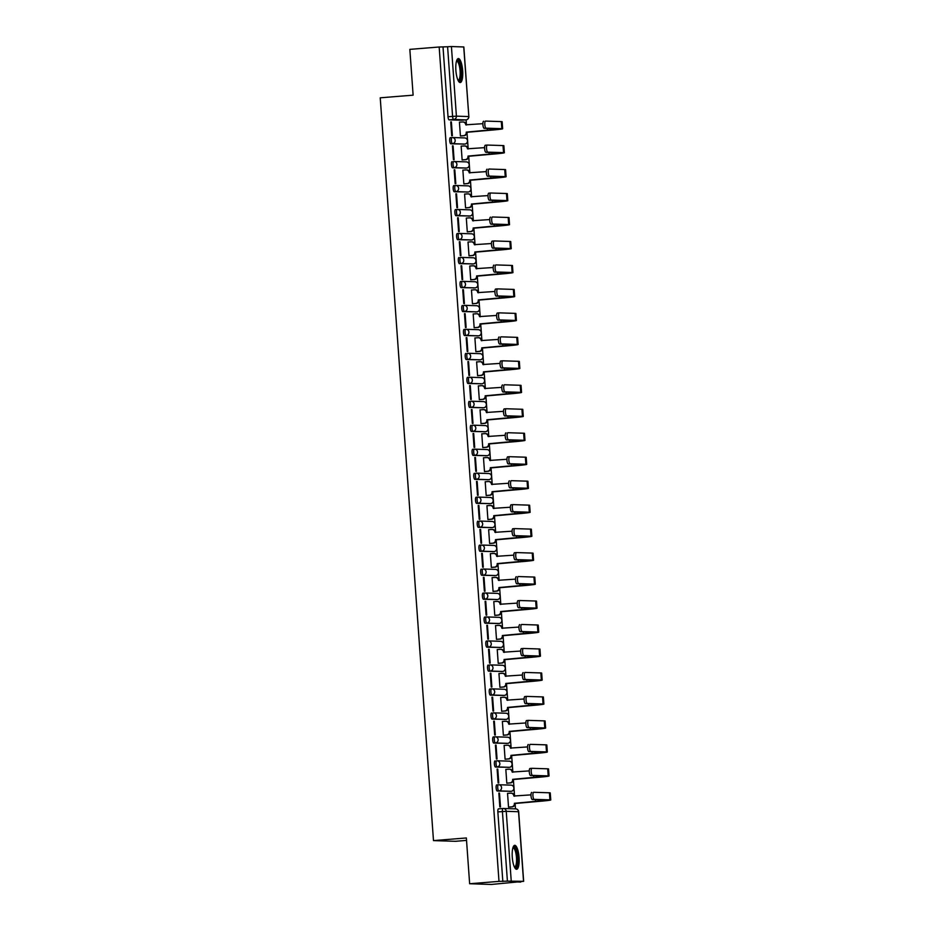 <?xml version="1.0" encoding="UTF-8"?>
<svg xmlns="http://www.w3.org/2000/svg" width="931" height="931" viewBox="0 0 931 931"><rect width="100%" height="100%" fill="white"/><g stroke="black" fill="none" stroke-linecap="round" stroke-linejoin="round"><path stroke-width="1.4" d="M498.341 784.752L496.782 784.88A3.084 0.861 85.4 0 0 496.747 784.88A3.084 0.861 85.4 0 0 496.13 787.929A3.084 0.861 85.4 0 0 497.224 791.024L498.841 790.896A3.084 0.861 -94.6 0 1 497.748 787.801A3.084 0.861 -94.6 0 1 498.376 784.752A3.084 0.861 -94.6 0 1 498.399 784.752A3.084 2.956 91.8 0 1 501.565 787.591A3.084 2.956 -88.2 0 1 498.841 790.896L511.154 791.292A3.084 0.861 -94.6 0 1 511.154 791.292A3.084 2.956 -88.2 0 0 511.026 785.136A3.084 3.084 0 0 1 514.005 788.15A3.084 3.084 0 0 1 511.177 791.292L497.224 791.024M495.036 760.906L495.059 760.906A3.084 0.861 85.4 0 0 495.036 760.906A3.084 0.861 85.4 0 0 494.408 763.955A3.084 0.861 85.4 0 0 495.501 767.051L497.119 766.923A3.084 0.861 -94.6 0 1 496.037 763.827A3.084 0.861 -94.6 0 1 496.654 760.778A3.084 0.861 -94.6 0 1 496.677 760.778A3.084 2.956 91.8 0 1 499.854 763.618A3.084 2.956 -88.2 0 1 497.119 766.923L509.432 767.319A3.084 0.861 -94.6 0 1 509.432 767.319A3.084 2.956 -88.2 0 0 509.315 761.174A3.084 3.084 0 0 1 512.294 764.176A3.084 3.084 0 0 1 509.455 767.319L495.501 767.051M494.908 736.817L493.337 736.945A3.084 0.861 85.4 0 0 493.314 736.945A3.084 0.861 85.4 0 0 492.697 739.982A3.084 0.861 85.4 0 0 493.779 743.089L495.408 742.95A3.084 0.861 -94.6 0 1 494.314 739.854A3.084 0.861 -94.6 0 1 494.931 736.805A3.084 0.861 -94.6 0 1 494.966 736.805A3.084 2.956 91.8 0 1 498.132 739.645A3.084 2.956 -88.2 0 1 495.408 742.95L507.709 743.357A3.084 2.956 -88.2 0 0 507.593 737.201A3.084 3.084 0 0 1 510.572 740.203A3.084 3.084 0 0 1 507.744 743.357A3.084 0.861 -94.6 0 1 507.744 743.357A3.084 0.861 -94.6 0 1 507.709 743.357L493.779 743.089M491.591 712.971L491.626 712.971A3.084 0.861 85.4 0 0 491.591 712.971A3.084 0.861 85.4 0 0 490.974 716.009A3.084 0.861 85.4 0 0 492.068 719.116L493.686 718.988A3.084 0.861 -94.6 0 1 492.592 715.881A3.084 0.861 -94.6 0 1 493.221 712.843A3.084 0.861 -94.6 0 1 493.244 712.832A3.084 2.956 91.8 0 1 496.409 715.671A3.084 2.956 -88.2 0 1 493.686 718.988L505.999 719.384A3.084 0.861 -94.6 0 1 505.999 719.384A3.084 2.956 -88.2 0 0 505.87 713.227A3.084 3.084 0 0 1 508.861 716.23A3.084 3.084 0 0 1 506.022 719.384L492.068 719.116M491.475 688.87L489.904 688.998A3.084 0.861 85.4 0 0 489.881 688.998A3.084 0.861 85.4 0 0 489.252 692.047A3.084 0.861 85.4 0 0 490.346 695.143L491.964 695.015A3.084 0.861 -94.6 0 1 490.881 691.908A3.084 0.861 -94.6 0 1 491.498 688.87A3.084 0.861 -94.6 0 1 491.521 688.87A3.084 2.956 91.8 0 1 494.698 691.698A3.084 2.956 -88.2 0 1 491.964 695.015L504.276 695.41A3.084 2.956 -88.2 0 0 504.16 689.254A3.084 3.084 0 0 1 507.139 692.257A3.084 3.084 0 0 1 504.299 695.41A3.084 0.861 -94.6 0 1 504.276 695.41L490.346 695.143M488.158 665.025L488.181 665.025A3.084 0.861 85.4 0 0 488.158 665.025A3.084 0.861 85.4 0 0 487.541 668.074A3.084 0.861 85.4 0 0 488.624 671.17L490.253 671.042A3.084 0.861 -94.6 0 1 489.159 667.934A3.084 0.861 -94.6 0 1 489.776 664.897A3.084 0.861 -94.6 0 1 489.811 664.897A3.084 2.956 91.8 0 1 492.976 667.725A3.084 2.956 -88.2 0 1 490.253 671.042L502.554 671.437A3.084 0.861 -94.6 0 1 502.554 671.437A3.084 2.956 -88.2 0 0 502.437 665.281A3.084 3.084 0 0 1 505.417 668.295A3.084 3.084 0 0 1 502.589 671.437L488.624 671.17M488.03 640.924L486.471 641.052A3.084 0.861 85.4 0 0 486.436 641.052A3.084 0.861 85.4 0 0 485.819 644.101A3.084 0.861 85.4 0 0 486.913 647.196L488.531 647.068A3.084 0.861 -94.6 0 1 487.437 643.973A3.084 0.861 -94.6 0 1 488.065 640.924A3.084 0.861 -94.6 0 1 488.088 640.924A3.084 2.956 91.8 0 1 491.265 643.763A3.084 2.956 -88.2 0 1 488.531 647.068L500.843 647.464A3.084 2.956 -88.2 0 0 500.715 641.319A3.084 3.084 0 0 1 503.706 644.322A3.084 3.084 0 0 1 500.866 647.464A3.084 0.861 -94.6 0 1 500.843 647.464L486.913 647.196M484.725 617.09L486.343 616.95L484.748 617.078A3.084 0.861 85.4 0 0 484.725 617.09A3.084 0.861 85.4 0 0 484.097 620.127A3.084 0.861 85.4 0 0 485.191 623.235L486.808 623.095A3.084 0.861 -94.6 0 1 485.726 619.999A3.084 0.861 -94.6 0 1 486.343 616.95A3.084 0.861 -94.6 0 1 486.378 616.95A3.084 2.956 91.8 0 1 489.543 619.79A3.084 2.956 -88.2 0 1 486.808 623.095L499.121 623.502A3.084 0.861 -94.6 0 1 499.121 623.502A3.084 2.956 -88.2 0 0 499.004 617.346A3.084 3.084 0 0 1 501.984 620.349A3.084 3.084 0 0 1 499.144 623.491L485.191 623.235M484.597 592.989L483.038 593.117A3.084 0.861 85.4 0 0 483.003 593.117A3.084 0.861 85.4 0 0 482.386 596.154A3.084 0.861 85.4 0 0 483.468 599.261L485.098 599.133A3.084 0.861 -94.6 0 1 484.004 596.026A3.084 0.861 -94.6 0 1 484.632 592.977A3.084 0.861 -94.6 0 1 484.655 592.977A3.084 2.956 91.8 0 1 487.821 595.817A3.084 2.956 -88.2 0 1 485.098 599.133L497.398 599.529A3.084 2.956 -88.2 0 0 497.282 593.373A3.084 3.084 0 0 1 500.261 596.375A3.084 3.084 0 0 1 497.433 599.529A3.084 0.861 -94.6 0 1 497.433 599.529A3.084 0.861 -94.6 0 1 497.398 599.529L483.468 599.261M481.28 569.144L481.315 569.144A3.084 0.861 85.4 0 0 481.28 569.144A3.084 0.861 85.4 0 0 480.664 572.181A3.084 0.861 85.4 0 0 481.758 575.288L483.375 575.16A3.084 0.861 -94.6 0 1 482.281 572.053A3.084 0.861 -94.6 0 1 482.91 569.016A3.084 0.861 -94.6 0 1 482.933 569.016A3.084 2.956 91.8 0 1 486.11 571.843A3.084 2.956 -88.2 0 1 483.375 575.16L495.688 575.556A3.084 0.861 -94.6 0 1 495.688 575.556A3.084 2.956 -88.2 0 0 495.56 569.4A3.084 3.084 0 0 1 498.55 572.402A3.084 3.084 0 0 1 495.711 575.556L481.758 575.288M481.164 545.042L479.593 545.17A3.084 0.861 85.4 0 0 479.57 545.17A3.084 0.861 85.4 0 0 478.941 548.219A3.084 0.861 85.4 0 0 480.035 551.315L481.653 551.187A3.084 0.861 -94.6 0 1 480.571 548.08A3.084 0.861 -94.6 0 1 481.187 545.042A3.084 0.861 -94.6 0 1 481.222 545.042A3.084 2.956 91.8 0 1 484.388 547.87A3.084 2.956 -88.2 0 1 481.653 551.187L493.965 551.583A3.084 2.956 -88.2 0 0 493.849 545.426A3.084 3.084 0 0 1 496.828 548.44A3.084 3.084 0 0 1 493.989 551.583A3.084 0.861 -94.6 0 1 493.965 551.583L480.035 551.315M477.847 521.197L477.882 521.197A3.084 0.861 85.4 0 0 477.847 521.197A3.084 0.861 85.4 0 0 477.231 524.246A3.084 0.861 85.4 0 0 478.313 527.342L479.942 527.214A3.084 0.861 -94.6 0 1 478.848 524.118A3.084 0.861 -94.6 0 1 479.477 521.069A3.084 0.861 -94.6 0 1 479.5 521.069A3.084 2.956 91.8 0 1 482.665 523.909A3.084 2.956 -88.2 0 1 479.942 527.214L492.243 527.609A3.084 0.861 -94.6 0 1 492.243 527.609A3.084 2.956 -88.2 0 0 492.127 521.453A3.084 3.084 0 0 1 495.106 524.467A3.084 3.084 0 0 1 492.278 527.609L478.313 527.342M477.731 497.107L476.16 497.224A3.084 0.861 85.4 0 0 476.137 497.224A3.084 0.861 85.4 0 0 475.508 500.273A3.084 0.861 85.4 0 0 476.602 503.38L478.22 503.24A3.084 0.861 -94.6 0 1 477.126 500.145A3.084 0.861 -94.6 0 1 477.754 497.096A3.084 0.861 -94.6 0 1 477.778 497.096A3.084 2.956 91.8 0 1 480.955 499.935A3.084 2.956 -88.2 0 1 478.22 503.24L490.532 503.636A3.084 2.956 -88.2 0 0 490.404 497.491A3.084 3.084 0 0 1 493.395 500.494A3.084 3.084 0 0 1 490.556 503.636A3.084 0.861 -94.6 0 1 490.532 503.636L476.602 503.38M474.414 473.262L474.438 473.262A3.084 0.861 85.4 0 0 474.414 473.262A3.084 0.861 85.4 0 0 473.786 476.3A3.084 0.861 85.4 0 0 474.88 479.407L476.497 479.267A3.084 0.861 -94.6 0 1 475.415 476.172A3.084 0.861 -94.6 0 1 476.032 473.123A3.084 0.861 -94.6 0 1 476.067 473.123A3.084 2.956 91.8 0 1 479.232 475.962A3.084 2.956 -88.2 0 1 476.497 479.267L488.81 479.674A3.084 0.861 -94.6 0 1 488.81 479.674A3.084 2.956 -88.2 0 0 488.694 473.518A3.084 3.084 0 0 1 491.673 476.521A3.084 3.084 0 0 1 488.845 479.674L474.88 479.407M474.286 449.161L472.727 449.289A3.084 0.861 85.4 0 0 472.692 449.289A3.084 0.861 85.4 0 0 472.075 452.326A3.084 0.861 85.4 0 0 473.157 455.434L474.787 455.306A3.084 0.861 -94.6 0 1 473.693 452.198A3.084 0.861 -94.6 0 1 474.321 449.161A3.084 0.861 -94.6 0 1 474.345 449.161A3.084 2.956 91.8 0 1 477.51 451.989A3.084 2.956 -88.2 0 1 474.787 455.306L487.099 455.701A3.084 2.956 -88.2 0 0 486.971 449.545A3.084 3.084 0 0 1 489.95 452.547A3.084 3.084 0 0 1 487.122 455.701A3.084 0.861 -94.6 0 1 487.099 455.701L473.157 455.434M470.981 425.316L471.005 425.316A3.084 0.861 85.4 0 0 470.981 425.316A3.084 0.861 85.4 0 0 470.353 428.365A3.084 0.861 85.4 0 0 471.447 431.46L473.064 431.332A3.084 0.861 -94.6 0 1 471.982 428.225A3.084 0.861 -94.6 0 1 472.599 425.188A3.084 0.861 -94.6 0 1 472.622 425.188A3.084 2.956 91.8 0 1 475.799 428.016A3.084 2.956 -88.2 0 1 473.064 431.332L485.377 431.728A3.084 0.861 -94.6 0 1 485.377 431.728A3.084 2.956 -88.2 0 0 485.249 425.572A3.084 3.084 0 0 1 488.24 428.586A3.084 3.084 0 0 1 485.4 431.728L471.447 431.46M469.259 401.342L469.282 401.342A3.084 0.861 85.4 0 0 469.259 401.342A3.084 0.861 85.4 0 0 468.642 404.391A3.084 0.861 85.4 0 0 469.724 407.487L471.354 407.359A3.084 0.861 -94.6 0 1 470.26 404.263A3.084 0.861 -94.6 0 1 470.877 401.214A3.084 0.861 -94.6 0 1 470.911 401.214A3.084 2.956 91.8 0 1 474.077 404.054A3.084 2.956 -88.2 0 1 471.354 407.359L483.655 407.755A3.084 2.956 -88.2 0 0 483.538 401.598A3.084 3.084 0 0 1 486.517 404.613A3.084 3.084 0 0 1 483.689 407.755A3.084 0.861 -94.6 0 1 483.655 407.755L469.724 407.487M469.131 377.241L467.571 377.369A3.084 0.861 85.4 0 0 467.537 377.369A3.084 0.861 85.4 0 0 466.92 380.418A3.084 0.861 85.4 0 0 468.014 383.514L469.631 383.386A3.084 0.861 -94.6 0 1 468.537 380.29A3.084 0.861 -94.6 0 1 469.166 377.241A3.084 0.861 -94.6 0 1 469.189 377.241A3.084 2.956 91.8 0 1 472.354 380.081A3.084 2.956 -88.2 0 1 469.631 383.386L481.944 383.781A3.084 0.861 -94.6 0 1 481.944 383.781A3.084 2.956 -88.2 0 0 481.816 377.637A3.084 3.084 0 0 1 484.795 380.639A3.084 3.084 0 0 1 481.967 383.781L468.014 383.514M465.826 353.408L465.849 353.408A3.084 0.861 85.4 0 0 465.826 353.408A3.084 0.861 85.4 0 0 465.197 356.445A3.084 0.861 85.4 0 0 466.291 359.552L467.909 359.413A3.084 0.861 -94.6 0 1 466.827 356.317A3.084 0.861 -94.6 0 1 467.443 353.268A3.084 0.861 -94.6 0 1 467.467 353.268A3.084 2.956 91.8 0 1 470.644 356.108A3.084 2.956 -88.2 0 1 467.909 359.413L480.221 359.82A3.084 0.861 -94.6 0 1 480.221 359.82A3.084 2.956 -88.2 0 0 480.105 353.664A3.084 3.084 0 0 1 483.084 356.666A3.084 3.084 0 0 1 480.245 359.82L466.291 359.552M465.698 329.306L464.127 329.434A3.084 0.861 85.4 0 0 464.104 329.434A3.084 0.861 85.4 0 0 463.487 332.472A3.084 0.861 85.4 0 0 464.569 335.579L466.198 335.451A3.084 0.861 -94.6 0 1 465.104 332.344A3.084 0.861 -94.6 0 1 465.721 329.306A3.084 0.861 -94.6 0 1 465.756 329.295A3.084 2.956 91.8 0 1 468.921 332.134A3.084 2.956 -88.2 0 1 466.198 335.451L478.499 335.847A3.084 2.956 -88.2 0 0 478.383 329.69A3.084 3.084 0 0 1 481.362 332.693A3.084 3.084 0 0 1 478.534 335.847A3.084 0.861 -94.6 0 1 478.534 335.847A3.084 0.861 -94.6 0 1 478.499 335.847L464.569 335.579M462.381 305.461L462.416 305.461A3.084 0.861 85.4 0 0 462.381 305.461A3.084 0.861 85.4 0 0 461.764 308.51A3.084 0.861 85.4 0 0 462.858 311.606L464.476 311.478A3.084 0.861 -94.6 0 1 463.382 308.37A3.084 0.861 -94.6 0 1 464.01 305.333A3.084 0.861 -94.6 0 1 464.034 305.333A3.084 2.956 91.8 0 1 467.199 308.161A3.084 2.956 -88.2 0 1 464.476 311.478L476.788 311.873A3.084 0.861 -94.6 0 1 476.788 311.873A3.084 2.956 -88.2 0 0 476.66 305.717A3.084 3.084 0 0 1 479.651 308.731A3.084 3.084 0 0 1 476.812 311.873L462.858 311.606M462.265 281.36L460.694 281.488A3.084 0.861 85.4 0 0 460.67 281.488A3.084 0.861 85.4 0 0 460.042 284.537A3.084 0.861 85.4 0 0 461.136 287.632L462.754 287.504A3.084 0.861 -94.6 0 1 461.671 284.409A3.084 0.861 -94.6 0 1 462.288 281.36A3.084 0.861 -94.6 0 1 462.311 281.36A3.084 2.956 91.8 0 1 465.488 284.188A3.084 2.956 -88.2 0 1 462.754 287.504L475.066 287.9A3.084 2.956 -88.2 0 0 474.95 281.744A3.084 3.084 0 0 1 477.929 284.758A3.084 3.084 0 0 1 475.089 287.9A3.084 0.861 -94.6 0 1 475.066 287.9L461.136 287.632M458.948 257.515L458.971 257.515A3.084 0.861 85.4 0 0 458.948 257.515A3.084 0.861 85.4 0 0 458.331 260.564A3.084 0.861 85.4 0 0 459.414 263.659L461.043 263.531A3.084 0.861 -94.6 0 1 459.949 260.436A3.084 0.861 -94.6 0 1 460.566 257.387A3.084 0.861 -94.6 0 1 460.601 257.387A3.084 2.956 91.8 0 1 463.766 260.226A3.084 2.956 -88.2 0 1 461.043 263.531L473.344 263.927A3.084 0.861 -94.6 0 1 473.344 263.927A3.084 2.956 -88.2 0 0 473.227 257.782A3.084 3.084 0 0 1 476.207 260.785A3.084 3.084 0 0 1 473.379 263.927L459.414 263.659M458.82 233.425L457.261 233.541A3.084 0.861 85.4 0 0 457.226 233.553A3.084 0.861 85.4 0 0 456.609 236.59A3.084 0.861 85.4 0 0 457.703 239.698L459.32 239.558A3.084 0.861 -94.6 0 1 458.227 236.462A3.084 0.861 -94.6 0 1 458.855 233.413A3.084 0.861 -94.6 0 1 458.878 233.413A3.084 2.956 91.8 0 1 462.044 236.253A3.084 2.956 -88.2 0 1 459.32 239.558L471.633 239.965A3.084 2.956 -88.2 0 0 471.505 233.809A3.084 3.084 0 0 1 474.496 236.811A3.084 3.084 0 0 1 471.656 239.954A3.084 0.861 -94.6 0 1 471.656 239.954A3.084 0.861 -94.6 0 1 471.633 239.965L457.703 239.698M457.109 209.452L455.538 209.58A3.084 0.861 85.4 0 0 455.515 209.58A3.084 0.861 85.4 0 0 454.887 212.617A3.084 0.861 85.4 0 0 455.981 215.724L457.598 215.596A3.084 0.861 -94.6 0 1 456.516 212.489A3.084 0.861 -94.6 0 1 457.133 209.44A3.084 0.861 -94.6 0 1 457.168 209.44A3.084 2.956 91.8 0 1 460.333 212.28A3.084 2.956 -88.2 0 1 457.598 215.596L469.911 215.992A3.084 0.861 -94.6 0 1 469.911 215.992A3.084 2.956 -88.2 0 0 469.794 209.836A3.084 3.084 0 0 1 472.773 212.838A3.084 3.084 0 0 1 469.934 215.992L455.981 215.724M455.387 185.478L453.816 185.606A3.084 0.861 85.4 0 0 453.793 185.606A3.084 0.861 85.4 0 0 453.176 188.656A3.084 0.861 85.4 0 0 454.258 191.751L455.887 191.623A3.084 0.861 -94.6 0 1 454.794 188.516A3.084 0.861 -94.6 0 1 455.41 185.478A3.084 0.861 -94.6 0 1 455.445 185.478A3.084 2.956 91.8 0 1 458.611 188.306A3.084 2.956 -88.2 0 1 455.887 191.623L468.188 192.019A3.084 2.956 -88.2 0 0 468.072 185.863A3.084 3.084 0 0 1 471.051 188.865A3.084 3.084 0 0 1 468.223 192.019A3.084 0.861 -94.6 0 1 468.188 192.019L454.258 191.751M452.07 161.633L452.105 161.633A3.084 0.861 85.4 0 0 452.07 161.633A3.084 0.861 85.4 0 0 451.454 164.682A3.084 0.861 85.4 0 0 452.547 167.778L454.165 167.65A3.084 0.861 -94.6 0 1 453.071 164.543A3.084 0.861 -94.6 0 1 453.7 161.505A3.084 0.861 -94.6 0 1 453.723 161.505A3.084 2.956 91.8 0 1 456.9 164.333A3.084 2.956 -88.2 0 1 454.165 167.65L466.478 168.046A3.084 0.861 -94.6 0 1 466.478 168.046A3.084 2.956 -88.2 0 0 466.35 161.889A3.084 3.084 0 0 1 469.34 164.903A3.084 3.084 0 0 1 466.501 168.046L452.547 167.778M451.954 137.532L450.383 137.66A3.084 0.861 85.4 0 0 450.36 137.66A3.084 0.861 85.4 0 0 449.731 140.709A3.084 0.861 85.4 0 0 450.825 143.805L452.443 143.677A3.084 0.861 -94.6 0 1 451.36 140.581A3.084 0.861 -94.6 0 1 451.977 137.532A3.084 0.861 -94.6 0 1 452.012 137.532A3.084 2.956 91.8 0 1 455.178 140.372A3.084 2.956 -88.2 0 1 452.443 143.677L464.755 144.072A3.084 2.956 -88.2 0 0 464.639 137.916A3.084 3.084 0 0 1 467.618 140.93A3.084 3.084 0 0 1 464.778 144.072A3.084 0.861 -94.6 0 1 464.778 144.072A3.084 0.861 -94.6 0 1 464.755 144.072L450.825 143.805M462.672 70.675A12.022 3.375 85.4 0 0 458.308 58.583A12.022 3.375 85.4 0 0 455.887 70.453A12.022 3.375 85.4 0 0 460.24 82.545A12.022 3.375 85.4 0 0 462.672 70.675M519.067 857.416A12.022 3.375 85.4 0 0 514.703 845.325A12.022 3.375 85.4 0 0 512.283 857.195A12.022 3.375 85.4 0 0 516.635 869.286A12.022 3.375 85.4 0 0 519.067 857.416M469.643 883.752L466.361 837.958L433.485 840.612L380.232 97.813L413.12 95.16L409.838 49.366L439.176 47.004L498.993 881.378L469.643 883.752L491.393 884.45L520.708 881.645M515.483 808.864L515.087 803.325M514.575 796.191L514.005 788.289M513.97 787.707L513.365 779.352M512.865 772.218L512.294 764.316M512.248 763.746L511.654 755.378M511.142 748.245L510.572 740.343M510.537 739.773L509.932 731.405M509.42 724.283L508.861 716.381M508.815 715.799L508.21 707.444M507.709 700.31L507.139 692.408M507.092 691.826L506.499 683.47M505.987 676.337L505.417 668.435M505.382 667.853L504.777 659.497M504.265 652.363L503.706 644.461M503.659 643.891L503.066 635.524M502.554 628.39L501.984 620.488M501.937 619.918L501.344 611.551M500.831 604.417L500.261 596.527M500.226 595.945L499.621 587.589M499.109 580.455L498.55 572.553M498.504 571.971L497.91 563.616M497.398 556.482L496.828 548.58M496.782 547.998L496.188 539.643M495.676 532.509L495.106 524.607M495.071 524.037L494.466 515.669M493.954 508.535L493.395 500.634M493.349 500.063L492.755 491.696M492.243 484.562L491.673 476.672M491.638 476.09L491.033 467.723M490.521 460.601L489.95 452.699M489.915 452.117L489.31 443.761M488.798 436.627L488.24 428.726M488.193 428.144L487.6 419.788M487.088 412.654L486.517 404.752M486.482 404.17L485.877 395.815M485.365 388.681L484.795 380.779M484.76 380.209L484.155 371.841M483.643 364.708L483.084 356.806M483.038 356.236L482.444 347.868M481.932 340.746L481.362 332.844M481.327 332.262L480.722 323.907M480.21 316.773L479.651 308.871M479.605 308.289L479 299.933M478.499 292.8L477.929 284.898M477.882 284.316L477.289 275.96M476.777 268.826L476.207 260.924M476.172 260.354L475.566 251.987M475.054 244.853L474.496 236.951M474.449 236.381L473.856 228.014M473.344 220.891L472.773 212.99M472.727 212.408L472.133 204.052M471.621 196.918L471.051 189.016M471.016 188.434L470.411 180.079M469.899 172.945L469.34 165.043M469.294 164.461L468.7 156.105M468.188 148.972L467.618 141.07M467.571 140.5L466.978 132.132M466.466 124.998L466.094 119.855M466.536 840.402L455.224 841.31L433.485 840.612M520.732 882.088L516.88 881.96L523.536 881.32L507.407 881.133L502.414 811.529A3.084 0.861 -94.6 0 1 503.043 808.48A3.084 0.861 -94.6 0 1 503.066 808.48A3.084 2.956 -88.2 0 1 503.392 808.48A3.084 3.084 0 0 0 503.043 808.48L498.469 808.853A3.084 0.861 -94.6 0 1 498.492 808.853L503.008 808.492M498.993 881.378L507.407 881.133M461.473 120.227A3.084 0.861 -94.6 0 1 461.439 120.239L449.103 119.843L453.676 119.471A3.084 0.861 -94.6 0 1 452.582 116.363L447.602 46.759L451.419 46.55L463.847 46.969L468.84 116.573L463.731 46.946M447.602 46.759L439.176 47.004M451.384 121.903L450.732 121.88L451.721 135.717L452.373 135.728L451.384 121.903L450.732 121.961M482.875 123.683L465.744 124.824A3.084 2.956 -88.2 0 0 462.579 121.996L459.425 122.159L460.414 135.996L461.066 135.938M462.788 159.899L462.137 159.969L461.148 146.132L464.29 145.969A3.084 2.956 -88.2 0 1 467.467 148.797L484.586 147.645M453.094 145.876L452.443 145.853L453.444 159.678L454.095 159.701L453.094 145.876L452.454 145.923M464.499 183.873L463.859 183.931L462.87 170.105L466.012 169.931A3.084 2.956 -88.2 0 1 469.177 172.77L486.308 171.618M454.817 169.849L454.165 169.826L455.154 183.651L455.806 183.675L454.817 169.849L454.177 169.896M466.222 207.846L465.57 207.904L464.581 194.079L467.723 193.904A3.084 2.956 -88.2 0 1 470.9 196.744L488.03 195.591M456.539 193.823L455.887 193.799L456.877 207.625L457.528 207.648L456.539 193.823L455.887 193.869M467.944 231.819L467.292 231.877L466.303 218.052L469.445 217.877A3.084 2.956 -88.2 0 1 472.611 220.717L489.741 219.565M458.25 217.784L457.598 217.773L458.599 231.598L459.251 231.621L458.25 217.784L457.61 217.842M469.655 255.792L469.015 255.85L468.014 242.025L471.167 241.851A3.084 2.956 -88.2 0 1 474.333 244.678L491.463 243.538M459.972 241.757L459.32 241.734L460.31 255.571L460.961 255.594L459.972 241.757L459.32 241.816M471.377 279.754L470.725 279.824L469.736 265.987L472.878 265.824A3.084 2.956 -88.2 0 1 476.055 268.652L493.186 267.5M461.695 265.731L461.043 265.707L462.032 279.544L462.684 279.556L461.695 265.731L461.043 265.777M473.099 303.727L472.448 303.785L471.458 289.96L472.11 289.983L471.458 290.03M463.405 289.704L462.754 289.681L463.743 303.506L464.406 303.529L463.405 289.704L462.765 289.75M474.81 327.7L474.17 327.759L473.169 313.933L473.821 313.956L473.181 314.003M465.128 313.677L464.476 313.654L465.465 327.479L466.117 327.503L465.128 313.677L464.476 313.724M476.532 351.674L475.881 351.732L474.891 337.906L475.543 337.93L474.903 337.976M466.85 337.639L466.198 337.627L467.187 351.453L467.839 351.476L466.85 337.639L466.198 337.697M477.266 361.903L476.614 361.95M477.266 361.891L476.614 361.88L477.603 375.705L478.243 375.647M468.561 361.612L467.909 361.589L468.898 375.426L469.55 375.449L468.561 361.612L467.921 361.67M478.976 385.876L481.478 385.678A3.084 2.956 -88.2 0 1 484.644 388.506L501.774 387.354M478.976 385.865L478.325 385.841L479.325 399.678L479.965 399.62M470.283 385.585L469.631 385.562L470.62 399.399L471.272 399.411L470.283 385.585L469.631 385.643M480.699 409.849L483.189 409.64A3.084 2.956 -88.2 0 1 486.366 412.48L503.496 411.327M480.699 409.838L480.047 409.815L481.036 423.652L481.688 423.582M472.005 409.559L471.354 409.535L472.343 423.361L472.995 423.384L472.005 409.559L471.354 409.605M482.421 433.823L484.911 433.613A3.084 2.956 -88.2 0 1 488.077 436.453L505.207 435.301M482.421 433.811L481.769 433.788L482.758 447.613L483.398 447.555M473.716 433.532L473.064 433.509L474.054 447.334L474.705 447.357L473.716 433.532L473.076 433.578M485.121 471.528L484.481 471.586L483.48 457.761L486.634 457.587A3.084 2.956 -88.2 0 1 489.799 460.426L506.93 459.274M475.438 457.493L474.787 457.482L475.776 471.307L476.428 471.33L475.438 457.493L474.787 457.552M486.843 495.501L486.191 495.56L485.202 481.734L488.344 481.56A3.084 2.956 -88.2 0 1 491.521 484.399L508.652 483.247M477.161 481.467L476.509 481.443L477.498 495.28L478.15 495.304L477.161 481.467L476.509 481.525M488.554 519.475L487.914 519.533L486.925 505.696L490.067 505.533A3.084 2.956 -88.2 0 1 493.232 508.361L510.363 507.22M478.871 505.44L478.22 505.417L479.209 519.254L479.861 519.265L478.871 505.44L478.231 505.498M490.276 543.436L489.625 543.506L488.635 529.669L491.789 529.506A3.084 2.956 -88.2 0 1 494.955 532.334L512.085 531.182M480.594 529.413L479.942 529.39L480.931 543.215L481.583 543.239L480.594 529.413L479.942 529.46M491.999 567.41L491.347 567.468L490.358 553.642L493.5 553.468A3.084 2.956 -88.2 0 1 496.677 556.307L513.796 555.155M482.316 553.386L481.653 553.363L482.654 567.188L483.305 567.212L482.316 553.386L481.664 553.433M493.709 591.383L493.069 591.441L492.08 577.616L495.222 577.441A3.084 2.956 -88.2 0 1 498.388 580.281L515.518 579.129M484.027 577.36L483.375 577.336L484.364 591.162L485.016 591.185L484.027 577.36L483.387 577.406M495.432 615.356L494.78 615.414L493.791 601.589L496.945 601.414A3.084 2.956 -88.2 0 1 500.11 604.254L517.24 603.102M485.749 601.321L485.098 601.31L486.087 615.135L486.738 615.158L485.749 601.321L485.098 601.379M497.154 639.329L496.502 639.388L495.513 625.551L498.655 625.388A3.084 2.956 -88.2 0 1 501.821 628.216L518.951 627.075M487.46 625.295L486.808 625.271L487.809 639.108L488.461 639.132L487.46 625.295L486.82 625.353M498.865 663.291L498.225 663.361L497.235 649.524L500.378 649.361A3.084 2.956 -88.2 0 1 503.543 652.189L520.673 651.037M489.182 649.268L488.531 649.244L489.52 663.081L490.172 663.093L489.182 649.268L488.531 649.314M500.587 687.264L499.935 687.322L498.946 673.497L502.088 673.322A3.084 2.956 -88.2 0 1 505.265 676.162L522.396 675.01M490.905 673.241L490.253 673.218L491.242 687.043L491.894 687.066L490.905 673.241L490.253 673.288M502.309 711.237L501.658 711.296L500.669 697.47L503.811 697.296A3.084 2.956 -88.2 0 1 506.976 700.135L524.106 698.983M492.615 697.214L491.964 697.191L492.965 711.016L493.616 711.04L492.615 697.214L491.975 697.261M504.02 735.211L503.38 735.269L502.379 721.444L505.533 721.269A3.084 2.956 -88.2 0 1 508.698 724.109L525.829 722.956M494.338 721.176L493.686 721.164L494.675 734.99L495.327 735.013L494.338 721.176L493.686 721.234M505.742 759.184L505.091 759.242L504.102 745.417L507.244 745.242A3.084 2.956 -88.2 0 1 510.421 748.07L527.551 746.93M496.06 745.149L495.408 745.126L496.398 758.963L497.049 758.986L496.06 745.149L495.408 745.207M507.465 783.157L506.813 783.215L505.824 769.378L508.966 769.215A3.084 2.956 -88.2 0 1 512.131 772.043L529.262 770.891M497.771 769.122L497.119 769.099L498.108 782.936L498.772 782.948L497.771 769.122L497.131 769.181M509.176 807.119L508.535 807.189L507.535 793.352L510.688 793.177A3.084 2.956 -88.2 0 1 513.854 796.017L530.984 794.865M499.493 793.096L498.841 793.072L499.831 806.898L500.482 806.921L499.493 793.096L498.841 793.142M511.212 791.292A3.084 0.861 -94.6 0 1 511.177 791.292L509.56 791.42A3.084 0.861 85.4 0 0 509.56 791.42A3.084 0.861 85.4 0 0 509.583 791.42M507.814 767.458A3.084 0.861 85.4 0 0 507.837 767.458A3.084 0.861 85.4 0 0 507.861 767.447L509.455 767.319M507.744 743.357L506.115 743.485A3.084 0.861 85.4 0 0 506.115 743.485A3.084 0.861 85.4 0 0 506.15 743.473M504.369 719.512A3.084 0.861 85.4 0 0 504.404 719.512A3.084 0.861 85.4 0 0 504.427 719.512L506.022 719.384A3.084 0.861 -94.6 0 0 506.057 719.372M502.659 695.538A3.084 0.861 85.4 0 0 502.682 695.538A3.084 0.861 85.4 0 0 502.705 695.538L504.299 695.41M502.589 671.437L500.959 671.565A3.084 0.861 85.4 0 0 500.959 671.565A3.084 0.861 85.4 0 0 500.994 671.565M499.179 623.491A3.084 0.861 -94.6 0 1 499.144 623.491L497.526 623.63A3.084 0.861 85.4 0 0 497.526 623.63A3.084 0.861 85.4 0 0 497.55 623.619M495.781 599.657A3.084 0.861 85.4 0 0 495.804 599.657A3.084 0.861 85.4 0 0 495.839 599.657L497.433 599.529M495.746 575.544A3.084 0.861 -94.6 0 1 495.711 575.556L494.093 575.684A3.084 0.861 85.4 0 0 494.093 575.684A3.084 0.861 85.4 0 0 494.117 575.684M492.348 551.711A3.084 0.861 85.4 0 0 492.371 551.711A3.084 0.861 85.4 0 0 492.394 551.711L493.989 551.583M492.278 527.609L490.649 527.737A3.084 0.861 85.4 0 0 490.649 527.737A3.084 0.861 85.4 0 0 490.684 527.737M488.903 503.776A3.084 0.861 85.4 0 0 488.938 503.776A3.084 0.861 85.4 0 0 488.961 503.764L490.556 503.636M488.868 479.663A3.084 0.861 -94.6 0 1 488.845 479.674L487.216 479.802A3.084 0.861 85.4 0 0 487.216 479.802A3.084 0.861 85.4 0 0 487.25 479.802M485.47 455.829A3.084 0.861 85.4 0 0 485.505 455.829A3.084 0.861 85.4 0 0 485.528 455.829L487.122 455.701M485.4 431.728L483.783 431.856A3.084 0.861 85.4 0 0 483.783 431.856A3.084 0.861 85.4 0 0 483.806 431.856M482.037 407.883A3.084 0.861 85.4 0 0 482.06 407.883A3.084 0.861 85.4 0 0 482.095 407.883L483.689 407.755M481.967 383.781L480.349 383.921A3.084 0.861 85.4 0 0 480.349 383.921A3.084 0.861 85.4 0 0 480.373 383.909M478.604 359.948A3.084 0.861 85.4 0 0 478.627 359.948A3.084 0.861 85.4 0 0 478.65 359.936L480.245 359.82M478.534 335.847L476.905 335.975A3.084 0.861 85.4 0 0 476.905 335.975A3.084 0.861 85.4 0 0 476.94 335.975M475.159 312.001A3.084 0.861 85.4 0 0 475.194 312.001A3.084 0.861 85.4 0 0 475.217 312.001L476.812 311.873M473.448 288.028A3.084 0.861 85.4 0 0 473.472 288.028A3.084 0.861 85.4 0 0 473.495 288.028L475.089 287.9M473.379 263.927L471.749 264.067A3.084 0.861 85.4 0 0 471.749 264.067A3.084 0.861 85.4 0 0 471.784 264.055M470.004 240.093A3.084 0.861 85.4 0 0 470.039 240.093A3.084 0.861 85.4 0 0 470.062 240.082L471.656 239.954M469.969 215.98A3.084 0.861 -94.6 0 1 469.934 215.992L468.316 216.12A3.084 0.861 85.4 0 0 468.316 216.12A3.084 0.861 85.4 0 0 468.34 216.12M466.571 192.147A3.084 0.861 85.4 0 0 466.594 192.147A3.084 0.861 85.4 0 0 466.629 192.147L468.223 192.019M466.501 168.046L464.883 168.174A3.084 0.861 85.4 0 0 464.883 168.174A3.084 0.861 85.4 0 0 464.906 168.174M463.138 144.212A3.084 0.861 85.4 0 0 463.161 144.2A3.084 0.861 85.4 0 0 463.184 144.2L464.778 144.072M502.833 881.506L497.852 811.902A3.084 0.861 -94.6 0 1 498.469 808.853M466.012 119.866L461.439 120.239A3.084 0.861 -94.6 0 1 461.415 120.239L465.989 119.866L453.676 119.471A3.084 2.956 91.8 0 0 456.411 116.154L468.712 116.561A3.084 2.956 91.8 0 1 465.989 119.866A3.084 0.861 -94.6 0 0 466.012 119.866A3.084 0.861 -94.6 0 1 466.012 119.866A3.084 3.084 0 0 0 468.84 116.573M443.028 47.132L448.02 116.736A3.084 0.861 85.4 0 0 449.103 119.843M460.414 135.926L463.557 135.67A3.084 2.956 -88.2 0 0 466.28 132.353L487.995 130.433A20.494 0.628 175.9 0 0 502.647 128.781L502.146 121.717A20.494 0.628 175.9 0 0 501.309 121.6L485.563 121.088A3.549 1.001 85.4 0 0 485.54 121.1A3.549 1.001 85.4 0 0 484.818 124.649A3.549 1.001 85.4 0 0 486.075 128.164L484.155 128.315A3.549 1.001 -94.6 0 1 482.91 124.801A3.549 1.001 -94.6 0 1 483.62 121.251A3.549 1.001 -94.6 0 1 483.655 121.251L483.62 121.251M462.893 121.984L463.463 122.008A3.084 2.956 91.8 0 1 466.303 124.847L466.315 125.01M484.155 128.315L500.657 128.932L466.268 132.132M466.827 132.144L466.85 132.377A3.084 2.956 91.8 0 1 464.115 135.682L463.557 135.67M460.414 135.984L464.115 135.682M502.647 128.781A20.494 0.628 175.9 0 0 501.821 128.676L486.075 128.164M456.667 60.573A10.404 2.921 -94.6 0 1 458.925 61.725A10.404 2.921 -94.6 0 1 461.113 74.329A10.404 2.921 -94.6 0 1 458.308 80.846M458.04 80.322A9.636 2.7 85.4 0 0 458.133 80.322A9.636 2.7 85.4 0 0 460.17 73.142A9.636 2.7 85.4 0 0 458.122 62.447A9.636 2.7 85.4 0 0 456.586 61.12A9.636 2.7 85.4 0 0 456.493 61.132M459.577 82.37A11.94 3.352 85.4 0 0 461.567 72.746A11.94 3.352 85.4 0 0 459.041 60.399A11.94 3.352 85.4 0 0 457.68 58.862M513.062 847.315A10.404 2.921 -94.6 0 1 515.32 848.467A10.404 2.921 -94.6 0 1 517.508 861.07A10.404 2.921 -94.6 0 1 514.692 867.587M514.436 867.064A9.636 2.7 85.4 0 0 514.529 867.064A9.636 2.7 85.4 0 0 516.565 859.883A9.636 2.7 85.4 0 0 514.517 849.188A9.636 2.7 85.4 0 0 512.981 847.862A9.636 2.7 85.4 0 0 512.888 847.873M515.972 869.112A11.94 3.352 85.4 0 0 517.962 859.488A11.94 3.352 85.4 0 0 515.437 847.14A11.94 3.352 85.4 0 0 514.075 845.604M462.137 159.888L465.267 159.643A3.084 2.956 -88.2 0 0 468.002 156.327L489.706 154.406A20.494 0.628 175.9 0 0 504.369 152.754L503.869 145.69A20.494 0.628 175.9 0 0 503.031 145.573L487.285 145.061A3.549 1.001 85.4 0 0 487.25 145.061A3.549 1.001 85.4 0 0 486.541 148.623A3.549 1.001 85.4 0 0 487.786 152.137L485.877 152.288A3.549 1.001 -94.6 0 1 484.62 148.774A3.549 1.001 -94.6 0 1 485.33 145.224A3.549 1.001 -94.6 0 1 485.365 145.224L487.216 145.073M464.616 145.958L465.174 145.969A3.084 2.956 91.8 0 1 468.025 148.82L468.037 148.983M485.877 152.288L502.368 152.905L467.979 156.094M468.549 156.117L468.561 156.35A3.084 2.956 91.8 0 1 465.837 159.655L465.267 159.643M462.137 159.957L465.837 159.655M504.369 152.754A20.494 0.628 175.9 0 0 503.531 152.637L487.786 152.137M463.847 183.861L466.99 183.605A3.084 2.956 -88.2 0 0 469.724 180.3L491.428 178.38A20.494 0.628 175.9 0 0 506.092 176.727L505.58 169.663A20.494 0.628 175.9 0 0 504.742 169.547L489.008 169.035A3.549 1.001 85.4 0 0 488.973 169.035A3.549 1.001 85.4 0 0 488.263 172.596A3.549 1.001 85.4 0 0 489.508 176.099L487.588 176.262A3.549 1.001 -94.6 0 1 486.343 172.747A3.549 1.001 -94.6 0 1 487.053 169.186A3.549 1.001 -94.6 0 1 487.088 169.186L487.053 169.186M466.326 169.931L466.897 169.942A3.084 2.956 91.8 0 1 469.748 172.794L469.759 172.957M487.588 176.262L504.09 176.867L469.701 180.067M470.271 180.09L470.283 180.323A3.084 2.956 91.8 0 1 467.56 183.628L466.99 183.605M463.859 183.931L467.56 183.628M506.092 176.727A20.494 0.628 175.9 0 0 505.254 176.611L489.508 176.099M465.57 207.834L468.712 207.578A3.084 2.956 -88.2 0 0 471.435 204.273L493.151 202.353A20.494 0.628 175.9 0 0 507.802 200.7L507.302 193.636A20.494 0.628 175.9 0 0 506.464 193.52L490.718 193.008A3.549 1.001 85.4 0 0 490.684 193.008A3.549 1.001 85.4 0 0 489.974 196.569A3.549 1.001 85.4 0 0 491.231 200.072L489.31 200.235A3.549 1.001 -94.6 0 1 488.065 196.72A3.549 1.001 -94.6 0 1 488.775 193.159A3.549 1.001 -94.6 0 1 488.798 193.159L490.66 193.008M468.049 193.892L468.619 193.916A3.084 2.956 91.8 0 1 471.458 196.755L471.47 196.93M489.31 200.235L505.812 200.84L471.423 204.04M471.982 204.064L472.005 204.285A3.084 2.956 91.8 0 1 469.271 207.601L468.712 207.578M465.57 207.904L469.271 207.601M507.802 200.7A20.494 0.628 175.9 0 0 506.976 200.584L491.231 200.072M467.292 231.807L470.423 231.551A3.084 2.956 -88.2 0 0 473.157 228.246L494.861 226.326A20.494 0.628 175.9 0 0 509.525 224.674L509.024 217.598A20.494 0.628 175.9 0 0 508.186 217.482L492.441 216.981A3.549 1.001 85.4 0 0 492.406 216.981A3.549 1.001 85.4 0 0 491.696 220.531A3.549 1.001 85.4 0 0 492.941 224.045L491.033 224.196A3.549 1.001 -94.6 0 1 489.776 220.694A3.549 1.001 -94.6 0 1 490.486 217.132A3.549 1.001 -94.6 0 1 490.521 217.132L490.486 217.132M469.771 217.866L470.33 217.889A3.084 2.956 91.8 0 1 473.181 220.728L473.192 220.903M491.033 224.196L507.523 224.813L473.134 228.014M473.704 228.025L473.716 228.258A3.084 2.956 91.8 0 1 470.993 231.575L470.423 231.551M467.292 231.866L470.993 231.575M509.525 224.674A20.494 0.628 175.9 0 0 508.687 224.557L492.941 224.045M469.003 255.781L472.145 255.525A3.084 2.956 -88.2 0 0 474.868 252.208L496.584 250.299A20.494 0.628 175.9 0 0 511.247 248.647L510.735 241.571A20.494 0.628 175.9 0 0 509.897 241.455L494.152 240.943A3.549 1.001 85.4 0 0 494.128 240.954A3.549 1.001 85.4 0 0 493.418 244.504A3.549 1.001 85.4 0 0 494.664 248.018L492.743 248.17A3.549 1.001 -94.6 0 1 491.498 244.667A3.549 1.001 -94.6 0 1 492.208 241.106A3.549 1.001 -94.6 0 1 492.243 241.106L494.093 240.954M471.482 241.839L472.052 241.862A3.084 2.956 91.8 0 1 474.903 244.702L474.915 244.865M492.743 248.17L509.245 248.786L474.857 251.987M475.427 251.998L475.438 252.231A3.084 2.956 91.8 0 1 472.715 255.536L472.145 255.525M469.015 255.839L472.715 255.536M511.247 248.647A20.494 0.628 175.9 0 0 510.409 248.53L494.664 248.018M470.725 279.742L473.867 279.498A3.084 2.956 -88.2 0 0 476.591 276.181L498.306 274.261A20.494 0.628 175.9 0 0 512.958 272.608L512.457 265.544A20.494 0.628 175.9 0 0 511.619 265.428L495.874 264.916A3.549 1.001 85.4 0 0 495.839 264.916A3.549 1.001 85.4 0 0 495.129 268.477A3.549 1.001 85.4 0 0 496.386 271.992L494.466 272.143A3.549 1.001 -94.6 0 1 493.221 268.628A3.549 1.001 -94.6 0 1 493.93 265.079A3.549 1.001 -94.6 0 1 493.954 265.079L493.93 265.079M473.204 265.812L473.763 265.824A3.084 2.956 91.8 0 1 476.614 268.675L476.625 268.838M494.466 272.143L510.968 272.76L476.579 275.948M477.138 275.972L477.161 276.204A3.084 2.956 91.8 0 1 474.426 279.509L473.867 279.498M470.725 279.812L474.426 279.509M512.958 272.608A20.494 0.628 175.9 0 0 512.131 272.492L496.386 271.992M472.448 303.715L475.578 303.471A3.084 2.956 -88.2 0 0 478.313 300.154L500.017 298.234A20.494 0.628 175.9 0 0 514.68 296.582L514.168 289.518A20.494 0.628 175.9 0 0 513.342 289.401L497.596 288.889A3.549 1.001 85.4 0 0 497.561 288.889A3.549 1.001 85.4 0 0 496.851 292.45A3.549 1.001 85.4 0 0 498.097 295.953L496.188 296.116A3.549 1.001 -94.6 0 1 494.931 292.602A3.549 1.001 -94.6 0 1 495.641 289.041A3.549 1.001 -94.6 0 1 495.676 289.041L497.526 288.901M494.896 291.473L477.766 292.625A3.084 2.956 -88.2 0 0 474.601 289.785L471.458 290.041M474.926 289.785L475.485 289.797A3.084 2.956 91.8 0 1 478.336 292.648L478.348 292.811M496.188 296.116L512.678 296.721L478.29 299.922M478.86 299.945L478.871 300.178A3.084 2.956 91.8 0 1 476.148 303.483L475.578 303.471M472.448 303.785L476.148 303.483M514.68 296.582A20.494 0.628 175.9 0 0 513.842 296.465L498.097 295.953M474.158 327.689L477.3 327.433A3.084 2.956 -88.2 0 0 480.024 324.128L501.739 322.207A20.494 0.628 175.9 0 0 516.402 320.555L515.89 313.491A20.494 0.628 175.9 0 0 515.052 313.375L499.307 312.863A3.549 1.001 85.4 0 0 499.284 312.863A3.549 1.001 85.4 0 0 498.574 316.424A3.549 1.001 85.4 0 0 499.819 319.927L497.899 320.089A3.549 1.001 -94.6 0 1 496.654 316.575A3.549 1.001 -94.6 0 1 497.363 313.014A3.549 1.001 -94.6 0 1 497.398 313.014L499.249 312.863M496.619 315.446L479.488 316.598A3.084 2.956 -88.2 0 0 476.323 313.759L473.181 314.015M476.637 313.759L477.207 313.77A3.084 2.956 91.8 0 1 480.059 316.61L480.07 316.784M497.899 320.089L514.401 320.695L480.012 323.895M480.582 323.918L480.594 324.139A3.084 2.956 91.8 0 1 477.871 327.456L477.3 327.433M474.17 327.759L477.871 327.456M516.402 320.555A20.494 0.628 175.9 0 0 515.565 320.439L499.819 319.927M475.881 351.662L479.023 351.406A3.084 2.956 -88.2 0 0 481.746 348.101L503.45 346.181A20.494 0.628 175.9 0 0 518.113 344.528L517.613 337.453A20.494 0.628 175.9 0 0 516.775 337.336L501.029 336.836A3.549 1.001 85.4 0 0 500.994 336.836A3.549 1.001 85.4 0 0 500.284 340.385A3.549 1.001 85.4 0 0 501.541 343.9L499.621 344.051A3.549 1.001 -94.6 0 1 498.376 340.548A3.549 1.001 -94.6 0 1 499.086 336.987A3.549 1.001 -94.6 0 1 499.109 336.987L499.086 336.987M498.341 339.419L481.211 340.571A3.084 2.956 -88.2 0 0 478.034 337.732L474.903 337.988M478.359 337.72L478.918 337.744A3.084 2.956 91.8 0 1 481.769 340.583L481.781 340.758M499.621 344.051L516.123 344.668L481.734 347.868M482.293 347.88L482.316 348.113A3.084 2.956 91.8 0 1 479.581 351.429L479.023 351.406M475.881 351.72L479.581 351.429M518.113 344.528A20.494 0.628 175.9 0 0 517.287 344.412L501.541 343.9M477.591 375.635L480.733 375.379A3.084 2.956 -88.2 0 0 483.468 372.063L505.172 370.154A20.494 0.628 175.9 0 0 519.835 368.501L519.323 361.426A20.494 0.628 175.9 0 0 518.497 361.309L502.752 360.809A3.549 1.001 85.4 0 0 502.717 360.809A3.549 1.001 85.4 0 0 502.007 364.358A3.549 1.001 85.4 0 0 503.252 367.873L501.344 368.024A3.549 1.001 -94.6 0 1 500.087 364.521A3.549 1.001 -94.6 0 1 500.797 360.96A3.549 1.001 -94.6 0 1 500.831 360.96L502.682 360.809M500.052 363.393L482.921 364.533A3.084 2.956 -88.2 0 0 479.756 361.705L476.614 361.961M480.07 361.694L480.64 361.717A3.084 2.956 91.8 0 1 483.492 364.556L483.503 364.719M501.344 368.024L517.834 368.641L483.445 371.841M484.015 371.853L484.027 372.086A3.084 2.956 91.8 0 1 481.304 375.402L480.733 375.379M477.603 375.693L481.304 375.402M519.835 368.501A20.494 0.628 175.9 0 0 518.998 368.385L503.252 367.873M479.314 399.608L482.456 399.352A3.084 2.956 -88.2 0 0 485.179 396.036L506.895 394.116A20.494 0.628 175.9 0 0 521.558 392.463L521.046 385.399A20.494 0.628 175.9 0 0 520.208 385.283L504.462 384.771A3.549 1.001 85.4 0 0 504.439 384.771A3.549 1.001 85.4 0 0 503.729 388.332A3.549 1.001 85.4 0 0 504.974 391.846L503.054 391.998A3.549 1.001 -94.6 0 1 501.809 388.483A3.549 1.001 -94.6 0 1 502.519 384.934A3.549 1.001 -94.6 0 1 502.554 384.934L502.519 384.934M481.793 385.667L482.363 385.69A3.084 2.956 91.8 0 1 485.214 388.53L485.226 388.692M503.054 391.998L519.556 392.614L485.167 395.803M485.738 395.826L485.749 396.059A3.084 2.956 91.8 0 1 483.014 399.364L482.456 399.352M479.325 399.667L483.014 399.364M521.558 392.463A20.494 0.628 175.9 0 0 520.72 392.347L504.974 391.846M481.036 423.57L484.178 423.326A3.084 2.956 -88.2 0 0 486.901 420.009L508.605 418.089A20.494 0.628 175.9 0 0 523.269 416.436L522.768 409.372A20.494 0.628 175.9 0 0 521.93 409.256L506.185 408.744A3.549 1.001 85.4 0 0 506.15 408.744A3.549 1.001 85.4 0 0 505.44 412.305A3.549 1.001 85.4 0 0 506.697 415.82L504.777 415.971A3.549 1.001 -94.6 0 1 503.52 412.456A3.549 1.001 -94.6 0 1 504.241 408.907A3.549 1.001 -94.6 0 1 504.265 408.895L506.127 408.756M483.515 409.64L484.073 409.652A3.084 2.956 91.8 0 1 486.925 412.503L486.936 412.666M504.777 415.971L521.279 416.588L486.89 419.776M487.448 419.8L487.472 420.032A3.084 2.956 91.8 0 1 484.737 423.337L484.178 423.326M481.036 423.64L484.737 423.337M523.269 416.436A20.494 0.628 175.9 0 0 522.431 416.32L506.697 415.82M482.747 447.543L485.889 447.287A3.084 2.956 -88.2 0 0 488.624 443.982L510.328 442.062A20.494 0.628 175.9 0 0 524.991 440.41L524.479 433.346A20.494 0.628 175.9 0 0 523.653 433.229L507.907 432.717A3.549 1.001 85.4 0 0 507.872 432.717A3.549 1.001 85.4 0 0 507.162 436.278A3.549 1.001 85.4 0 0 508.407 439.781L506.487 439.944A3.549 1.001 -94.6 0 1 505.242 436.43A3.549 1.001 -94.6 0 1 505.952 432.868A3.549 1.001 -94.6 0 1 505.987 432.868L505.952 432.868M485.226 433.613L485.796 433.625A3.084 2.956 91.8 0 1 488.647 436.464L488.659 436.639M506.487 439.944L522.989 440.549L488.6 443.75M489.171 443.773L489.182 443.994A3.084 2.956 91.8 0 1 486.459 447.311L485.889 447.287M482.758 447.613L486.459 447.311M524.991 440.41A20.494 0.628 175.9 0 0 524.153 440.293L508.407 439.781M484.469 471.517L487.611 471.261A3.084 2.956 -88.2 0 0 490.334 467.956L512.05 466.035A20.494 0.628 175.9 0 0 526.713 464.383L526.201 457.307A20.494 0.628 175.9 0 0 525.363 457.191L509.618 456.69A3.549 1.001 85.4 0 0 509.594 456.69A3.549 1.001 85.4 0 0 508.873 460.251A3.549 1.001 85.4 0 0 510.13 463.754L508.21 463.906A3.549 1.001 -94.6 0 1 506.964 460.403A3.549 1.001 -94.6 0 1 507.674 456.842A3.549 1.001 -94.6 0 1 507.709 456.842L509.56 456.69M486.948 457.575L487.518 457.598A3.084 2.956 91.8 0 1 490.369 460.438L490.381 460.612M508.21 463.906L524.712 464.522L490.323 467.723M490.881 467.734L490.905 467.967A3.084 2.956 91.8 0 1 488.17 471.284L487.611 471.261M484.469 471.575L488.17 471.284M526.713 464.383A20.494 0.628 175.9 0 0 525.875 464.266L510.13 463.754M486.191 495.49L489.322 495.234A3.084 2.956 -88.2 0 0 492.057 491.929L513.761 490.009A20.494 0.628 175.9 0 0 528.424 488.356L527.924 481.28A20.494 0.628 175.9 0 0 527.086 481.164L511.34 480.664A3.549 1.001 85.4 0 0 511.305 480.664A3.549 1.001 85.4 0 0 510.595 484.213A3.549 1.001 85.4 0 0 511.852 487.728L509.932 487.879A3.549 1.001 -94.6 0 1 508.675 484.376A3.549 1.001 -94.6 0 1 509.397 480.815A3.549 1.001 -94.6 0 1 509.42 480.815L509.397 480.815M488.67 481.548L489.229 481.571A3.084 2.956 91.8 0 1 492.08 484.411L492.092 484.574M509.932 487.879L526.422 488.496L492.045 491.696M492.604 491.708L492.627 491.94A3.084 2.956 91.8 0 1 489.892 495.257L489.322 495.234M486.191 495.548L489.892 495.257M528.424 488.356A20.494 0.628 175.9 0 0 527.586 488.24L511.852 487.728M487.902 519.463L491.044 519.207A3.084 2.956 -88.2 0 0 493.779 515.89L515.483 513.97A20.494 0.628 175.9 0 0 530.146 512.318L529.634 505.254A20.494 0.628 175.9 0 0 528.808 505.137L513.062 504.625A3.549 1.001 85.4 0 0 513.028 504.625A3.549 1.001 85.4 0 0 512.318 508.186A3.549 1.001 85.4 0 0 513.563 511.701L511.643 511.852A3.549 1.001 -94.6 0 1 510.397 508.338A3.549 1.001 -94.6 0 1 511.107 504.788A3.549 1.001 -94.6 0 1 511.142 504.788L512.993 504.637M490.381 505.521L490.951 505.545A3.084 2.956 91.8 0 1 493.802 508.384L493.814 508.547M511.643 511.852L528.145 512.469L493.756 515.669M494.326 515.681L494.338 515.914A3.084 2.956 91.8 0 1 491.615 519.219L491.044 519.207M487.914 519.521L491.615 519.219M530.146 512.318A20.494 0.628 175.9 0 0 529.308 512.201L513.563 511.701M489.625 543.425L492.767 543.18A3.084 2.956 -88.2 0 0 495.49 539.864L517.205 537.943A20.494 0.628 175.9 0 0 531.869 536.291L531.357 529.227A20.494 0.628 175.9 0 0 530.519 529.111L514.773 528.599A3.549 1.001 85.4 0 0 514.75 528.599A3.549 1.001 85.4 0 0 514.028 532.16A3.549 1.001 85.4 0 0 515.285 535.674L513.365 535.825A3.549 1.001 -94.6 0 1 512.12 532.311A3.549 1.001 -94.6 0 1 512.83 528.761A3.549 1.001 -94.6 0 1 512.865 528.761L514.715 528.61M492.103 529.495L492.674 529.506A3.084 2.956 91.8 0 1 495.513 532.357L495.536 532.52M513.365 535.825L529.867 536.442L495.478 539.631M496.037 539.654L496.06 539.887A3.084 2.956 91.8 0 1 493.325 543.192L492.767 543.18M489.625 543.495L493.325 543.192M531.869 536.291A20.494 0.628 175.9 0 0 531.031 536.175L515.285 535.674M491.347 567.398L494.477 567.142A3.084 2.956 -88.2 0 0 497.212 563.837L518.916 561.917A20.494 0.628 175.9 0 0 533.579 560.264L533.079 553.2A20.494 0.628 175.9 0 0 532.241 553.084L516.496 552.572A3.549 1.001 85.4 0 0 516.461 552.572A3.549 1.001 85.4 0 0 515.751 556.133A3.549 1.001 85.4 0 0 516.996 559.636L515.087 559.799A3.549 1.001 -94.6 0 1 513.831 556.284A3.549 1.001 -94.6 0 1 514.54 552.723A3.549 1.001 -94.6 0 1 514.575 552.723L516.437 552.572M493.826 553.468L494.384 553.48A3.084 2.956 91.8 0 1 497.235 556.331L497.247 556.494M515.087 559.799L531.578 560.404L497.201 563.604M497.759 563.627L497.782 563.86A3.084 2.956 91.8 0 1 495.048 567.165L494.477 567.142M491.347 567.468L495.048 567.165M533.579 560.264A20.494 0.628 175.9 0 0 532.741 560.148L516.996 559.636M493.058 591.371L496.2 591.115A3.084 2.956 -88.2 0 0 498.935 587.81L520.638 585.89A20.494 0.628 175.9 0 0 535.302 584.237L534.79 577.173A20.494 0.628 175.9 0 0 533.952 577.057L518.218 576.545A3.549 1.001 85.4 0 0 518.183 576.545A3.549 1.001 85.4 0 0 517.473 580.106A3.549 1.001 85.4 0 0 518.718 583.609L516.798 583.772A3.549 1.001 -94.6 0 1 515.553 580.257A3.549 1.001 -94.6 0 1 516.263 576.696A3.549 1.001 -94.6 0 1 516.298 576.696L516.263 576.696M495.536 577.429L496.107 577.453A3.084 2.956 91.8 0 1 498.958 580.292L498.969 580.467M516.798 583.772L533.3 584.377L498.911 587.577M499.482 587.601L499.493 587.822A3.084 2.956 91.8 0 1 496.77 591.138L496.2 591.115M493.069 591.429L496.77 591.138M535.302 584.237A20.494 0.628 175.9 0 0 534.464 584.121L518.718 583.609M494.78 615.344L497.922 615.088A3.084 2.956 -88.2 0 0 500.645 611.783L522.361 609.863A20.494 0.628 175.9 0 0 537.012 608.211L536.512 601.135A20.494 0.628 175.9 0 0 535.674 601.019L519.929 600.518A3.549 1.001 85.4 0 0 519.894 600.518A3.549 1.001 85.4 0 0 519.184 604.068A3.549 1.001 85.4 0 0 520.441 607.582L518.52 607.734A3.549 1.001 -94.6 0 1 517.275 604.231A3.549 1.001 -94.6 0 1 517.985 600.67A3.549 1.001 -94.6 0 1 518.008 600.67L519.87 600.518M497.259 601.403L497.829 601.426A3.084 2.956 91.8 0 1 500.669 604.266L500.68 604.44M518.52 607.734L535.022 608.35L500.634 611.551M501.192 611.562L501.215 611.795A3.084 2.956 91.8 0 1 498.481 615.112L497.922 615.088M494.78 615.403L498.481 615.112M537.012 608.211A20.494 0.628 175.9 0 0 536.186 608.094L520.441 607.582M496.502 639.318L499.633 639.062A3.084 2.956 -88.2 0 0 502.368 635.745L524.072 633.836A20.494 0.628 175.9 0 0 538.735 632.184L538.234 625.108A20.494 0.628 175.9 0 0 537.396 624.992L521.651 624.48A3.549 1.001 85.4 0 0 521.616 624.492A3.549 1.001 85.4 0 0 520.906 628.041A3.549 1.001 85.4 0 0 522.151 631.555L520.243 631.707A3.549 1.001 -94.6 0 1 518.986 628.192A3.549 1.001 -94.6 0 1 519.696 624.643A3.549 1.001 -94.6 0 1 519.731 624.643L519.696 624.643M498.981 625.376L499.54 625.399A3.084 2.956 91.8 0 1 502.391 628.239L502.403 628.402M520.243 631.707L536.733 632.324L502.344 635.524M502.915 635.536L502.926 635.768A3.084 2.956 91.8 0 1 500.203 639.073L499.633 639.062M496.502 639.376L500.203 639.073M538.735 632.184A20.494 0.628 175.9 0 0 537.897 632.068L522.151 631.555M498.213 663.279L501.355 663.035A3.084 2.956 -88.2 0 0 504.09 659.718L525.794 657.798A20.494 0.628 175.9 0 0 540.457 656.146L539.945 649.082A20.494 0.628 175.9 0 0 539.107 648.965L523.373 648.453A3.549 1.001 85.4 0 0 523.338 648.453A3.549 1.001 85.4 0 0 522.628 652.014A3.549 1.001 85.4 0 0 523.874 655.529L521.954 655.68A3.549 1.001 -94.6 0 1 520.708 652.165A3.549 1.001 -94.6 0 1 521.418 648.616A3.549 1.001 -94.6 0 1 521.453 648.616L523.303 648.465M500.692 649.349L501.262 649.361A3.084 2.956 91.8 0 1 504.113 652.212L504.125 652.375M521.954 655.68L538.455 656.297L504.067 659.485M504.637 659.509L504.649 659.742A3.084 2.956 91.8 0 1 501.925 663.047L501.355 663.035M498.225 663.349L501.925 663.047M540.457 656.146A20.494 0.628 175.9 0 0 539.619 656.029L523.874 655.529M499.935 687.253L503.077 687.008A3.084 2.956 -88.2 0 0 505.801 683.691L527.516 681.771A20.494 0.628 175.9 0 0 542.168 680.119L541.667 673.055A20.494 0.628 175.9 0 0 540.83 672.938L525.084 672.426A3.549 1.001 85.4 0 0 525.049 672.426A3.549 1.001 85.4 0 0 524.339 675.987A3.549 1.001 85.4 0 0 525.596 679.49L523.676 679.653A3.549 1.001 -94.6 0 1 522.431 676.139A3.549 1.001 -94.6 0 1 523.141 672.578A3.549 1.001 -94.6 0 1 523.164 672.578L523.141 672.578M502.414 673.322L502.984 673.334A3.084 2.956 91.8 0 1 505.824 676.185L505.836 676.348M523.676 679.653L540.178 680.258L505.789 683.459M506.348 683.482L506.371 683.715A3.084 2.956 91.8 0 1 503.636 687.02L503.077 687.008M499.935 687.322L503.636 687.02M542.168 680.119A20.494 0.628 175.9 0 0 541.342 680.002L525.596 679.49M501.658 711.226L504.788 710.97A3.084 2.956 -88.2 0 0 507.523 707.665L529.227 705.745A20.494 0.628 175.9 0 0 543.89 704.092L543.39 697.028A20.494 0.628 175.9 0 0 542.552 696.912L526.806 696.4A3.549 1.001 85.4 0 0 526.771 696.4A3.549 1.001 85.4 0 0 526.062 699.961A3.549 1.001 85.4 0 0 527.307 703.464L525.398 703.627A3.549 1.001 -94.6 0 1 524.141 700.112A3.549 1.001 -94.6 0 1 524.851 696.551A3.549 1.001 -94.6 0 1 524.886 696.551L526.737 696.4M504.137 697.296L504.695 697.307A3.084 2.956 91.8 0 1 507.546 700.147L507.558 700.321M525.398 703.627L541.889 704.232L507.5 707.432M508.07 707.455L508.082 707.676A3.084 2.956 91.8 0 1 505.358 710.993L504.788 710.97M501.658 711.296L505.358 710.993M543.89 704.092A20.494 0.628 175.9 0 0 543.052 703.976L527.307 703.464M503.368 735.199L506.511 734.943A3.084 2.956 -88.2 0 0 509.234 731.638L530.949 729.718A20.494 0.628 175.9 0 0 545.613 728.065L545.101 720.99A20.494 0.628 175.9 0 0 544.263 720.873L528.517 720.373A3.549 1.001 85.4 0 0 528.494 720.373A3.549 1.001 85.4 0 0 527.784 723.922A3.549 1.001 85.4 0 0 529.029 727.437L527.109 727.588A3.549 1.001 -94.6 0 1 525.864 724.085A3.549 1.001 -94.6 0 1 526.574 720.524A3.549 1.001 -94.6 0 1 526.609 720.524L528.459 720.373M505.847 721.257L506.417 721.281A3.084 2.956 91.8 0 1 509.269 724.12L509.28 724.295M527.109 727.588L543.611 728.205L509.222 731.405M509.792 731.417L509.804 731.65A3.084 2.956 91.8 0 1 507.081 734.966L506.511 734.943M503.38 735.257L507.081 734.966M545.613 728.065A20.494 0.628 175.9 0 0 544.775 727.949L529.029 727.437M505.091 759.172L508.233 758.916A3.084 2.956 -88.2 0 0 510.956 755.6L532.66 753.691A20.494 0.628 175.9 0 0 547.323 752.039L546.823 744.963A20.494 0.628 175.9 0 0 545.985 744.847L530.239 744.346A3.549 1.001 85.4 0 0 530.205 744.346A3.549 1.001 85.4 0 0 529.495 747.896A3.549 1.001 85.4 0 0 530.751 751.41L528.831 751.561A3.549 1.001 -94.6 0 1 527.586 748.058A3.549 1.001 -94.6 0 1 528.296 744.497A3.549 1.001 -94.6 0 1 528.319 744.497L528.296 744.497M507.57 745.231L508.128 745.254A3.084 2.956 91.8 0 1 510.979 748.093L510.991 748.256M528.831 751.561L545.333 752.178L510.944 755.378M511.503 755.39L511.526 755.623A3.084 2.956 91.8 0 1 508.792 758.94L508.233 758.916M505.091 759.231L508.792 758.94M547.323 752.039A20.494 0.628 175.9 0 0 546.497 751.922L530.751 751.41M506.813 783.146L509.944 782.89A3.084 2.956 -88.2 0 0 512.678 779.573L534.382 777.653A20.494 0.628 175.9 0 0 549.046 776L548.534 768.936A20.494 0.628 175.9 0 0 547.707 768.82L531.962 768.308A3.549 1.001 85.4 0 0 531.927 768.308A3.549 1.001 85.4 0 0 531.217 771.869A3.549 1.001 85.4 0 0 532.462 775.383L530.554 775.535A3.549 1.001 -94.6 0 1 529.297 772.02A3.549 1.001 -94.6 0 1 530.007 768.471A3.549 1.001 -94.6 0 1 530.042 768.471L531.892 768.319M509.292 769.204L509.851 769.227A3.084 2.956 91.8 0 1 512.702 772.067L512.713 772.23M530.554 775.535L547.044 776.151L512.655 779.34M513.225 779.363L513.237 779.596A3.084 2.956 91.8 0 1 510.514 782.901L509.944 782.89M506.813 783.204L510.514 782.901M549.046 776A20.494 0.628 175.9 0 0 548.208 775.884L532.462 775.383M508.524 807.107L511.666 806.863A3.084 2.956 -88.2 0 0 514.389 803.546L536.105 801.626A20.494 0.628 175.9 0 0 550.768 799.973L550.256 792.909A20.494 0.628 175.9 0 0 549.418 792.793L533.672 792.281A3.549 1.001 85.4 0 0 533.649 792.281A3.549 1.001 85.4 0 0 532.939 795.842A3.549 1.001 85.4 0 0 534.185 799.357L532.264 799.508A3.549 1.001 -94.6 0 1 531.019 795.993A3.549 1.001 -94.6 0 1 531.729 792.432A3.549 1.001 -94.6 0 1 531.764 792.432L531.729 792.432M511.003 793.177L511.573 793.189A3.084 2.956 91.8 0 1 514.424 796.04L514.436 796.203M532.264 799.508L548.766 800.125L514.378 803.313M514.948 803.337L514.959 803.569A3.084 2.956 91.8 0 1 512.236 806.874L511.666 806.863M508.535 807.177L512.236 806.874M550.768 799.973A20.494 0.628 175.9 0 0 549.93 799.857L534.185 799.357M523.536 881.32L518.544 811.716L506.231 811.32L511.224 880.924M451.419 46.55L456.411 116.154L448.02 116.736M497.852 811.902L506.231 811.32A3.084 2.956 -88.2 0 0 503.392 808.48L515.693 808.876A3.084 2.956 -88.2 0 1 518.544 811.716L518.672 811.739A3.084 3.084 0 0 0 515.693 808.876M487.425 130.421L487.285 128.42M501.821 128.676L501.309 121.6M489.147 154.395L488.996 152.393M503.531 152.637L503.031 145.573M490.858 178.368L490.718 176.355M505.254 176.611L504.742 169.547M492.58 202.33L492.441 200.328M506.976 200.584L506.464 193.52M494.303 226.303L494.152 224.301M508.687 224.557L508.186 217.482M496.014 250.276L495.874 248.274M510.409 248.53L509.897 241.455M497.736 274.249L497.596 272.248M512.131 272.492L511.619 265.428M499.458 298.223L499.307 296.209M513.842 296.465L513.342 289.401M501.169 322.184L501.029 320.183M515.565 320.439L515.052 313.375M502.891 346.157L502.752 344.156M517.287 344.412L516.775 337.336M504.614 370.131L504.462 368.129M518.998 368.385L518.497 361.309M506.324 394.104L506.185 392.102M520.72 392.347L520.208 385.283M508.047 418.077L507.895 416.076M522.431 416.32L521.93 409.256M509.757 442.039L509.618 440.037M524.153 440.293L523.653 433.229M511.48 466.012L511.34 464.01M525.875 464.266L525.363 457.191M513.202 489.985L513.051 487.984M527.586 488.24L527.086 481.164M514.913 513.959L514.773 511.957M529.308 512.201L528.808 505.137M516.635 537.932L516.496 535.93M531.031 536.175L530.519 529.111M518.358 561.905L518.206 559.892M532.741 560.148L532.241 553.084M520.068 585.867L519.929 583.865M534.464 584.121L533.952 577.057M521.791 609.84L521.651 607.838M536.186 608.094L535.674 601.019M523.513 633.813L523.362 631.812M537.897 632.068L537.396 624.992M525.224 657.786L525.084 655.785M539.619 656.029L539.107 648.965M526.946 681.76L526.806 679.746M541.342 680.002L540.83 672.938M528.668 705.721L528.517 703.72M543.052 703.976L542.552 696.912M530.379 729.695L530.239 727.693M544.775 727.949L544.263 720.873M532.101 753.668L531.962 751.666M546.497 751.922L545.985 744.847M533.824 777.641L533.672 775.639M548.208 775.884L547.707 768.82M535.534 801.614L535.395 799.601M549.93 799.857L549.418 792.793M496.747 784.88L498.376 784.752A3.084 3.084 0 0 1 498.725 784.74L511.026 785.136M493.314 736.945L494.931 736.805A3.084 3.084 0 0 1 495.28 736.805L507.593 737.201M489.881 688.998L491.498 688.87A3.084 3.084 0 0 1 491.847 688.859L504.16 689.254M486.436 641.052L488.065 640.924A3.084 3.084 0 0 1 488.414 640.912L500.715 641.319M483.003 593.117L484.632 592.977A3.084 3.084 0 0 1 484.97 592.977L497.282 593.373M479.57 545.17L481.187 545.042A3.084 3.084 0 0 1 481.536 545.031L493.849 545.426M476.137 497.224L477.754 497.096A3.084 3.084 0 0 1 478.103 497.084L490.404 497.491M472.692 449.289L474.321 449.161A3.084 3.084 0 0 1 474.659 449.149L486.971 449.545M467.537 377.369L469.166 377.241A3.084 3.084 0 0 1 469.515 377.23L481.816 377.637M464.104 329.434L465.721 329.306A3.084 3.084 0 0 1 466.07 329.295L478.383 329.69M460.67 281.488L462.288 281.36A3.084 3.084 0 0 1 462.637 281.348L474.95 281.744M457.226 233.553L458.855 233.413A3.084 3.084 0 0 1 459.204 233.413L471.505 233.809M455.515 209.58L457.133 209.44A3.084 3.084 0 0 1 457.482 209.44L469.794 209.836M453.793 185.606L455.41 185.478A3.084 3.084 0 0 1 455.759 185.467L468.072 185.863M450.36 137.66L451.977 137.532A3.084 3.084 0 0 1 452.326 137.52L464.639 137.916M499.249 647.604L500.866 647.464M466.35 161.889L454.049 161.494A3.084 3.084 0 0 0 453.7 161.505M473.227 257.782L460.915 257.375A3.084 3.084 0 0 0 460.566 257.387M476.66 305.717L464.36 305.321A3.084 3.084 0 0 0 464.01 305.333M480.105 353.664L467.793 353.268A3.084 3.084 0 0 0 467.443 353.268M483.538 401.598L471.226 401.203A3.084 3.084 0 0 0 470.877 401.214M485.249 425.572L472.948 425.176A3.084 3.084 0 0 0 472.599 425.188M488.694 473.518L476.381 473.123A3.084 3.084 0 0 0 476.032 473.123M492.127 521.453L479.814 521.057A3.084 3.084 0 0 0 479.477 521.069M495.56 569.4L483.259 569.004A3.084 3.084 0 0 0 482.91 569.016M499.004 617.346L486.692 616.95A3.084 3.084 0 0 0 486.343 616.95M502.437 665.281L490.125 664.885A3.084 3.084 0 0 0 489.776 664.897M505.87 713.227L493.57 712.832A3.084 3.084 0 0 0 493.221 712.843M509.315 761.174L497.003 760.767A3.084 3.084 0 0 0 496.654 760.778M523.664 881.343L518.672 811.739M487.25 145.061L485.33 145.224M490.684 193.008L488.775 193.159M494.128 240.954L492.208 241.106M497.561 288.889L495.641 289.041M499.284 312.863L497.363 313.014M502.717 360.809L500.797 360.96M506.15 408.744L504.241 408.907M509.594 456.69L507.674 456.842M513.028 504.625L511.107 504.788M514.75 528.599L512.83 528.761M516.461 552.572L514.54 552.723M519.894 600.518L517.985 600.67M523.338 648.453L521.418 648.616M526.771 696.4L524.851 696.551M528.494 720.373L526.574 720.524M531.927 768.308L530.007 768.471"/></g></svg>
